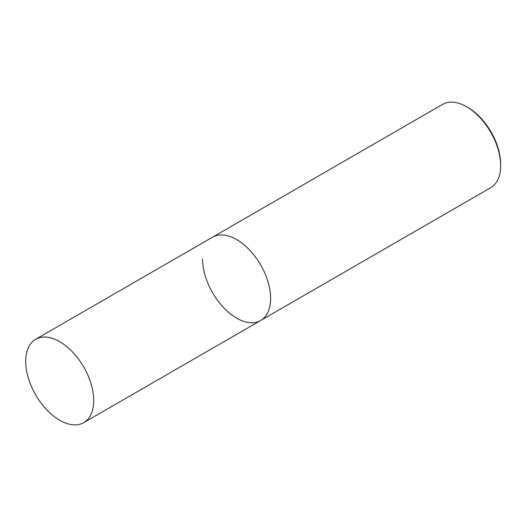 <?xml version="1.0" encoding="UTF-8"?>
<svg xmlns="http://www.w3.org/2000/svg" width="527" height="527" viewBox="0 0 527 527"><rect width="100%" height="100%" fill="white"/><g stroke="black" fill="none" stroke-linecap="round" stroke-linejoin="round"><path stroke-width="0.79" d="M59.716 341.687A48.109 27.773 60 0 1 91.138 384.078A48.109 27.773 60 0 1 83.767 422.628A48.109 27.773 60 0 1 59.716 420.243A48.109 27.773 60 0 1 28.287 377.852A48.109 27.773 60 0 1 35.658 339.302A48.109 27.773 60 0 1 59.716 341.687M236.603 239.561A48.109 27.773 60 0 1 268.032 281.952A48.109 27.773 60 0 1 260.654 320.502A48.109 27.773 -120 0 0 270.621 298.48A48.109 27.773 -120 0 0 249.62 250.068A48.109 27.773 -120 0 0 212.546 237.176A48.109 27.773 60 0 1 236.603 239.561M202.585 259.198A48.109 27.773 -120 0 0 223.586 307.616A48.109 27.773 -120 0 0 260.654 320.502L490.69 187.698A48.109 27.773 -120 0 0 500.65 165.676L500.65 164.187A46.29 26.725 -120 0 0 467.917 107.495L466.632 106.757A48.109 27.773 -120 0 0 442.581 104.372L35.658 339.302M500.65 165.676A48.109 27.773 -120 0 0 466.632 106.757M83.767 422.628L260.654 320.502"/></g></svg>
